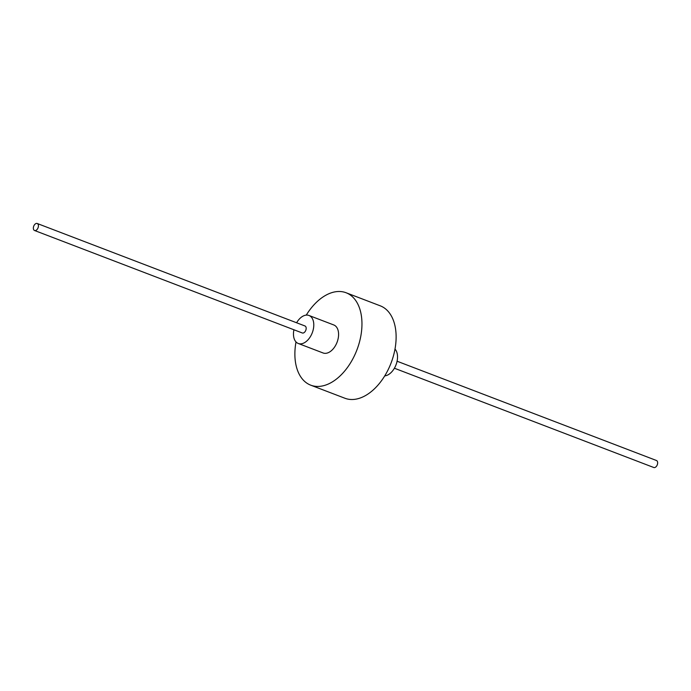 <?xml version="1.0" encoding="UTF-8"?>
<svg xmlns="http://www.w3.org/2000/svg" width="691" height="691" viewBox="0 0 691 691"><rect width="100%" height="100%" fill="white"/><g stroke="black" fill="none" stroke-linecap="round" stroke-linejoin="round"><path stroke-width="1.04" d="M384.732 375.887A14.995 9.251 -69.1 0 0 387.953 374.885A14.995 9.251 -69.1 0 0 396.755 362.559A14.995 9.251 -69.1 0 0 394.993 349.076M293.925 329.771A14.995 9.251 -69.1 0 0 298.27 343.479A14.995 9.251 -69.1 0 0 304.213 342.831A14.995 9.251 -69.1 0 0 313.481 328.406A14.995 9.251 -69.1 0 0 308.989 315.476A14.995 9.251 -69.1 0 0 303.047 316.115A14.995 9.251 -69.1 0 0 296.603 322.775M298.27 343.479L323.06 352.963A14.995 9.251 -69.1 0 0 329.002 352.324A14.995 9.251 -69.1 0 0 338.279 337.89A14.995 9.251 -69.1 0 0 333.779 324.96L308.989 315.476M296.007 341.924A49.476 30.525 -69.1 0 0 310.734 385.172L344.895 398.241A49.476 30.525 -69.1 0 0 364.502 396.116A49.476 30.525 -69.1 0 0 395.097 348.506A49.476 30.525 -69.1 0 0 380.266 305.828L346.105 292.759A49.476 30.525 -69.1 0 0 326.498 294.884A49.476 30.525 -69.1 0 0 306.268 315.113M310.734 385.172A49.476 30.525 -69.1 0 0 330.35 383.039A49.476 30.525 -69.1 0 0 360.935 335.437A49.476 30.525 -69.1 0 0 346.105 292.759M34.55 230.5L302.295 332.976A3.749 2.315 -69.1 0 0 303.781 332.812A3.749 2.315 -69.1 0 0 306.096 329.21A3.749 2.315 -69.1 0 0 304.973 325.971L37.228 223.495A3.749 2.315 -69.1 0 0 35.742 223.659A3.749 2.315 -69.1 0 0 33.427 227.261A3.749 2.315 -69.1 0 0 34.55 230.5A3.749 2.315 -69.1 0 0 36.036 230.336A3.749 2.315 -69.1 0 0 38.35 226.726A3.749 2.315 -69.1 0 0 37.228 223.495M394.397 368.225L653.772 467.505A3.749 2.315 -69.1 0 0 655.258 467.341A3.749 2.315 -69.1 0 0 657.573 463.739A3.749 2.315 -69.1 0 0 656.45 460.5L397.075 361.229"/></g></svg>
